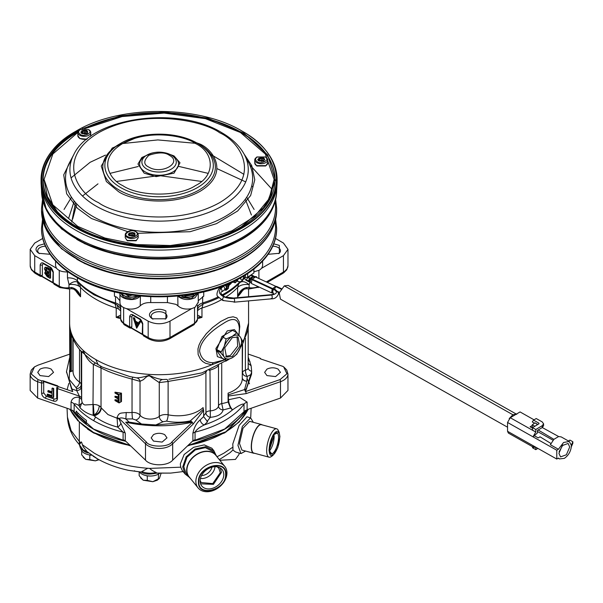 <?xml version="1.0" encoding="UTF-8"?>
<svg xmlns="http://www.w3.org/2000/svg" width="603" height="603" viewBox="0 0 603 603"><rect width="100%" height="100%" fill="white"/><g stroke="black" fill="none" stroke-linecap="round" stroke-linejoin="round"><path stroke-width="0.9" d="M81.103 132.977L82.943 133.821M85.935 133.745L84.186 133.994M130.338 235.954L128.514 235.125M133.346 235.901L131.597 236.15M259.863 161.174L258.046 160.345M262.87 161.122L261.122 161.37M81.337 132.351L81.842 130.859L81.337 133.022M87.269 132.215L86.568 133.497M128.748 234.507L129.253 233.014L128.748 235.178M134.68 234.363L133.979 235.652M258.272 159.727L258.777 158.235L258.272 160.398M264.212 159.584L263.503 160.873M82.046 133.082L81.842 130.859L85.211 130.338L84.428 130.572L84.428 132.773L82.717 133.037L82.717 130.836L81.842 130.859M85.211 130.338L85.988 131.311L85.211 130.338L87.676 131.763L86.938 131.484L86.938 132.328M129.457 235.23L129.253 233.014L132.615 232.494L131.838 232.72L131.838 234.929L130.127 235.193L130.127 232.984L129.253 233.014M132.615 232.494L133.399 233.467L132.615 232.494L135.087 233.911L134.348 233.64L134.348 234.484M258.981 160.451L258.777 158.235L262.147 157.707L261.363 157.941L261.363 160.149L259.652 160.413L259.652 158.205L258.777 158.235M262.147 157.707L262.923 158.679L262.147 157.707L264.611 159.132L263.873 158.86L263.873 159.705M171.244 155.099L172.873 156.041A19.492 11.253 0 0 1 172.873 171.953A19.492 11.253 0 0 1 145.308 171.953A19.492 11.253 -0 0 1 145.3 156.041L146.928 155.099A17.193 9.927 0 0 0 146.928 169.142A17.193 9.927 0 0 0 171.244 169.142A17.193 9.927 0 0 0 171.244 155.099A17.193 9.927 0 0 0 146.928 155.099C155.039 151.165 163.142 151.165 171.244 155.099L172.873 156.041M81.797 133.572L82.717 133.037M85.988 131.311L86.938 131.484M86.938 133.693L85.686 132.969L85.686 130.964M129.208 235.72L130.127 235.193M133.399 233.467L134.348 233.64M134.348 235.841L133.097 235.125L133.097 233.12M258.732 160.941L259.652 160.413M262.923 158.679L263.873 158.86M263.873 161.061L262.622 160.338L262.622 158.34M82.717 130.836L84.428 130.572M85.988 133.519L84.428 132.773M130.127 232.984L131.838 232.72M133.399 235.667L131.838 234.929M259.652 158.205L261.363 157.941M262.923 160.888L261.363 160.149M197.43 143.333L198.877 144.17A56.275 32.487 0 0 1 198.877 190.118A56.275 32.487 0 0 1 119.296 190.118A56.275 32.487 0 0 1 119.296 144.17L120.743 143.333A54.225 31.303 0 0 0 120.743 187.608A54.225 31.303 0 0 0 197.43 187.608A54.225 31.303 0 0 0 197.43 143.333A54.225 31.303 0 0 0 120.743 143.333C141.057 131.107 177.116 131.107 197.43 143.333L198.877 144.17M86.772 130.542L87.789 131.967L86.772 133.391L81.842 133.391L80.817 131.967L86.772 130.542M134.183 232.698L135.2 234.122L134.183 235.547L129.253 235.547L128.228 234.122L134.183 232.698M263.707 157.918L264.732 159.343L263.707 160.76L258.777 160.76L257.752 159.343L263.707 157.918M88.34 133.934L87.699 133.617M85.671 133.067L85.671 130.866M80.274 138.592L86.892 139.195M135.743 236.09L135.102 235.773M133.082 233.022L133.082 235.223L129.818 235.313M127.685 240.74L135.743 240.74M262.606 160.443L262.606 158.235M257.21 165.961L265.275 165.961M77.84 132.441L52.853 153.999L44.072 179.438L52.83 204.847L77.757 226.389L104.869 238.004L136.647 244.562L170.363 245.519L203.105 240.785L232.049 230.768L254.722 216.326L269.149 198.711L274.101 179.438L265.35 154.029L240.416 132.487L205.412 118.663L164.106 113.1L122.123 116.56L85.159 128.567M44.079 180.071L47.418 196.601L57.262 211.578M260.911 211.578L270.755 196.601L274.094 180.071M76.943 226.803A115.942 66.941 180 0 1 43.145 179.566A115.942 66.941 180 0 1 77.109 132.23A115.942 66.941 180 0 1 77.975 131.733M84.051 128.537A115.942 66.941 180 0 1 241.072 132.23A115.942 66.941 180 0 1 275.028 179.566A115.942 66.941 180 0 1 241.238 226.803M78.616 130.625L76.777 131.665C31.665 156.403 31.665 201.967 76.777 226.705C119.628 252.755 198.545 252.755 241.396 226.705L266.277 205.389L275.473 180.244L267.657 154.941L243.951 133.188L207.839 118.158L164.596 112.06L120.547 115.776L82.129 128.763M75.963 131.19L75.963 131.19C30.399 156.177 30.399 202.193 75.963 227.18C119.236 253.486 198.945 253.486 242.218 227.18C287.782 202.193 287.782 156.177 242.218 131.19L242.218 131.19C198.945 104.884 119.236 104.884 75.963 131.19L75.631 131.386L75.963 131.19M242.542 131.386L242.542 131.379A118.022 68.139 0 0 0 242.542 131.379A118.022 68.139 0 0 1 277.109 179.566L277.109 181.955A118.022 68.139 0 0 1 277.033 184.39A118.022 68.139 0 0 1 242.542 230.142A118.022 68.139 0 0 1 75.631 230.142A118.022 68.139 0 0 1 41.14 184.39A118.022 68.139 0 0 1 41.064 181.955L41.064 179.566A118.022 68.139 0 0 0 113.922 242.519A118.022 68.139 0 0 0 242.542 227.746A118.022 68.139 0 0 0 277.109 179.566M75.631 131.379A118.022 68.139 0 0 0 75.631 131.386A118.022 68.139 0 0 0 41.064 179.566M41.14 184.39L41.599 191.875A117.562 67.875 0 0 0 75.963 237.446A117.562 67.875 0 0 0 242.218 237.446A117.562 67.875 0 0 0 276.573 191.875L277.033 184.39M211.947 467.167A9.181 6.791 -38.9 0 1 201.545 475.563M214.992 466.699A11.336 8.389 -38.9 0 1 200.452 478.443M273.31 435.14L273.536 437.371L269.307 450.004M217.193 466.85L218.836 468.29L220.291 472.646L212.746 483.598L201.191 482.536L200.136 480.629M535.781 447.207L535.781 449.657L532.532 447.758L532.532 446.695M538.954 423.803L538.939 423.178L538.954 423.803L532.532 427.602L532.532 430.12L535.758 432.042L532.992 436.821L537.394 432.962L537.394 430.436L542.263 427.565L543.582 425.695L543.582 423.803L542.187 421.896L536.225 418.535L533.534 420.125L538.939 423.178L538.939 423.811M542.263 427.565L542.263 425.673L543.582 423.803M273.95 434.266L274.154 436.602C273.89 442.172 272.398 446.891 269.684 450.765L269.42 451.074M220.231 467.973L221.482 472.322L213.439 484.345L200.595 483.832M535.781 449.657L537.899 448.406M535.351 423.072L537.853 424.452M532.532 428.213L530.09 426.781L532.253 425.507M531.695 427.723L532.253 427.391M533.534 420.125L532.261 421.927L534.484 423.185M542.263 425.673L535.781 429.509L532.532 427.602M535.781 429.509L535.781 432.027M562.923 444.931L559.102 451.7M273.913 452.235A10.975 3.784 -74.9 0 1 270.943 453.833A10.975 3.784 -74.9 0 1 269.277 449.016A10.975 3.784 -74.9 0 1 273.913 434.311A10.975 3.784 -74.9 0 1 276.649 432.645A10.975 3.784 -74.9 0 1 278.556 437.529A10.975 3.784 -74.9 0 1 273.913 452.235M200.128 481.006A13.055 9.663 -38.9 0 1 208.269 468.689A13.055 9.663 -38.9 0 1 221.482 468.93A13.055 9.663 -38.9 0 1 223.788 474.636A13.055 9.663 -38.9 0 1 214.555 487.518A13.055 9.663 -38.9 0 1 201.266 485.264A13.055 9.663 -38.9 0 1 200.128 481.006M534.047 419.824L520.057 411.932L510.251 417.736L535.758 432.042M533.791 447.403L508.352 433.06L507.553 431.296L532.992 445.64L533.791 447.403L535.72 447.177M532.992 445.64L556.78 459.049L558.416 458.084L559.396 458.913L564.325 458.37C568.26 455.657 570.589 451.82 571.305 446.853L571.305 445.263L572.85 441.743L569.948 440.107L568.448 440.997M571.305 446.853L572.85 443.333L572.85 441.743M569.714 446.996L566.398 454.768L560.534 456.901L558.936 453.366L562.245 445.594L568.109 443.461L569.714 446.996M274.44 453.682C271.214 457.066 269.443 455.838 269.126 449.996C269.443 443.371 271.214 437.755 274.44 433.15C277.666 429.758 279.438 430.987 279.754 436.836C279.438 443.461 277.666 449.077 274.44 453.682M198.832 481.759C198.003 466.413 226.449 458.755 225.62 474.546C226.449 489.892 198.003 497.55 198.832 481.759M159.388 478.405L157.277 480.214L152.823 481.699L143.228 480.214L140.974 478.209M161.144 473.159L159.433 478.352L152.823 481.699L147.283 480.38L143.228 480.214L139.172 475.699L139.172 471.863M537.65 424.572L534.951 422.846L532.253 424.821L532.253 428.055M536.044 425.53L537.65 424.346M571.305 445.263L569.247 441.449L563.541 442.504L558.416 449.265L556.78 450.23L507.553 422.477L507.553 431.296M507.553 422.477L510.251 417.736M556.78 459.049L556.78 450.23M279.92 436.632L279.159 432.2L273.001 434.989L268.968 450.192L272.895 455.476L277.727 447.825L279.92 436.632M226.012 474.44C226.864 458.19 197.588 466.074 198.447 481.857C197.588 498.108 226.864 490.231 226.012 474.44M147.2 475.812L150.343 476.046M157.443 474.636L158.589 474.048A11.804 6.814 180 0 1 141.909 474.048A11.804 6.814 180 0 1 139.383 471.893M145.866 475.556L147.283 476.023L147.283 480.38M158.363 478.669L158.514 474.101M99.073 459.742L95.334 460.85L85.739 459.365L83.485 457.36M534.959 426.321L532.253 424.821M569.202 441.419L561.189 436.904L558.642 436.534L542.285 427.55M558.416 449.265L550.366 444.72L553.893 439.338L538.17 429.984M550.938 443.469L540.024 436.813L538.2 437.891L534.612 435.863M279.159 432.2L278.224 430.278A14.698 5.073 105.1 0 0 276.687 428.801A14.698 5.073 105.1 0 0 270.144 435.585A14.698 5.073 105.1 0 0 266.662 450.682A14.698 5.073 105.1 0 0 269.051 457.18A14.698 5.073 105.1 0 0 271.116 456.675L272.895 455.476M226.947 472.956A17.148 12.686 141.1 0 0 224.746 466.368A17.148 12.686 141.1 0 0 207.274 464.755A17.148 12.686 141.1 0 0 195.869 481.322A17.148 12.686 141.1 0 0 198.07 487.91A17.148 12.686 141.1 0 0 215.542 489.515A17.148 12.686 141.1 0 0 226.947 472.956M98.658 459.516L95.334 460.85L89.794 459.539L85.739 459.365L81.684 454.85L81.684 450.735M537.394 431.469L553.079 440.235M247.486 277.342L250.079 278.096L249.861 278.496L252.785 276.151L250.72 275.156M276.687 428.801L261.483 424.708A14.698 5.073 105.1 0 0 254.941 431.484A14.698 5.073 105.1 0 0 251.451 446.589A14.698 5.073 105.1 0 0 253.84 453.087L269.051 457.18M224.746 466.368L215.791 455.273A17.148 12.686 141.1 0 0 198.319 453.667A17.148 12.686 141.1 0 0 186.915 470.227A17.148 12.686 141.1 0 0 189.116 476.822L198.07 487.91M91.671 455.227L89.794 455.175L89.794 459.539M89.711 454.964L88.377 454.715M249.552 281.541L250.26 281.82L249.325 281.978L249.861 278.496L250.69 278.925L251.127 278.563L250.283 278.164L252.785 276.151L254.044 276.476M254.059 276.528L253.969 278.058M247.939 277.048L248.338 277.267L251.036 275.33L251.783 275.119L251.986 275.782L251.255 274.787M262.177 424.896A14.887 5.141 105.1 0 0 261.431 424.497A14.887 5.141 105.1 0 0 254.805 431.364A14.887 5.141 105.1 0 0 251.27 446.657A14.887 5.141 105.1 0 0 253.69 453.245A14.887 5.141 105.1 0 0 254.541 453.275M253.313 422.311L250.592 417.819L242.346 426.366L237.951 445.383L240.966 453.577L235.449 451.926L232.924 450.004L232.931 447.117L223.917 453.177L217.005 456.78A17.359 12.844 141.1 0 0 215.904 455.077A17.359 12.844 141.1 0 0 198.214 453.448A17.359 12.844 141.1 0 0 186.666 470.219A17.359 12.844 141.1 0 0 188.897 476.89A17.359 12.844 141.1 0 0 190.322 478.315M159.878 473.174A11.804 6.814 180 0 1 158.597 474.048M249.597 281.903L249.951 281.729C248.353 281.722 248.263 280.614 249.665 278.413L247.923 277.576C246.228 279.588 246.039 280.538 247.336 280.41L245.926 280.184L244.057 277.546M239.067 453.064L239.067 454.368L235.449 459.403L219.831 460.277M253.69 453.245L241.909 450.072L239.489 443.484L243.017 428.19L249.65 421.324L261.431 424.497M188.897 476.89L186.01 473.317L183.779 466.647L186.998 457.195L195.327 449.876L205.367 447.682L213.017 451.504L215.904 455.077M168.373 473.069L170.106 473.121M156.682 473.159L170.626 473.099L156.81 473.069L156.041 472.45C150.999 473.702 146.28 473.393 141.886 471.523L141.373 472.059L130.444 470.581M91.573 455.167A11.804 6.814 180 0 1 84.412 453.2A11.804 6.814 180 0 1 80.99 448.896M232.924 450.004L230.022 452.717L219.304 459.629M240.966 453.577L245.572 451.059M216.01 455.212L213.914 450.773L205.759 446.695L195.048 449.039L186.161 456.848L182.732 466.926L185.106 474.041L189.01 477.026M169.707 473.121L170.626 473.099M169.111 473.114L169.488 473.106L169.111 473.114M156.381 472.835L156.81 473.069M250.825 282.325L249.913 282.438L250.69 278.925L251.896 279.641L252.371 279.204L251.127 278.563L253.999 276.506L253.026 276.204L254.24 276.347M254.338 276.604L254.353 277.779M516.334 414.133L512.889 414.758L509.203 418.603M507.553 422.801L507.553 425.869M250.75 417.05L251.119 408.261M250.592 417.819L246.951 416.839L239.105 425.454L232.781 443.989L232.931 447.117M213.914 450.773L211.857 448.225L204.274 444.878L193.638 447.298L184.156 454.496L180.32 463.941L180.727 467.182L182.234 470.483L185.113 474.041M180.727 467.182L149.748 468.403C150.584 469.488 152.687 470.837 156.041 472.45M97.618 458.921L86.998 451.617L83.259 450.094L79.325 444.607L80.606 443.115L71.079 430.58L67.43 417.05C68.071 427.346 72.051 436.542 79.37 444.622M149.748 468.403L147.727 468.275L141.886 471.523M134.657 470.732L134.152 471.026L134.657 470.732M129.894 470.536L129.441 470.483L129.894 470.536M93.02 456.124L96.57 458.34C105.992 463.767 116.658 467.77 128.575 470.34L128.552 470.34M86.998 451.617L83.259 446.8L82.325 444.69C81.646 441.63 81.073 441.102 80.606 443.115M250.26 281.82L250.893 282.279M277.274 286.742L275.79 286.327L272.662 288.581L252.371 279.204L255.499 276.958L253.999 276.506L256.426 276.694L257.029 277.659M516.756 414.329L288.174 285.423L284.307 285.852L279.219 292.847L280.44 299.133L507.553 427.203M41.532 228.612A117.562 67.875 0 0 0 41.532 228.944A117.562 67.875 0 0 0 75.963 276.935A117.562 67.875 0 0 0 242.218 276.935L242.218 276.935A117.562 67.875 0 0 0 276.649 228.944A117.562 67.875 0 0 0 276.649 228.612M76.393 277.192L76.4 277.192C119.447 303.354 198.734 303.354 241.78 277.192L242.218 276.935L241.78 277.192M78.609 421.165L87.171 428.416M87.277 428.424L87.699 429.193L93.631 432.969L130.783 446.047M187.375 446.047L224.542 432.954L239.157 421.979L248.398 409.203M82.325 444.69L94.256 453.177C109.173 461.634 126.999 466.669 147.727 468.275M251.353 283.478L251.896 279.641L272.194 289.01L271.621 292.839L272.398 292.772M275.79 286.327L255.499 276.958L256.426 276.694M272.662 288.581L272.194 289.01M77.953 420.894L69.707 409.181M248.293 409.241L225.921 432.057L187.45 445.986M130.745 446.016L93.631 432.969M274.493 289.154L275.79 286.644L276.664 286.455L281.345 288.618M116.703 181.435L159.086 175.556L201.47 181.435M78.307 420.751L69.895 409.241M209.678 439.534L187.865 445.587L225.846 431.793L248.157 409.294M130.331 445.617L93.563 432.592L87.699 428.869M272.157 292.53L272.752 288.837L273.807 288.965M273.212 292.651L272.428 292.787L273.393 289.131L274.169 289.01L273.528 288.716M68.825 383.395L67.114 389.659M93.744 432.57L130.248 445.534M187.91 445.534L224.489 432.539M249.506 383.81L247.049 378.48M270.86 295.108L271.29 294.671L271.795 295.025C272.564 297.671 272.345 298.817 271.154 298.462L271.667 298.817C274.538 298.922 276.747 297.467 278.277 294.452C279.807 292.983 273.732 288.03 274.177 289.003L274.177 289.003M52.009 396.133L52.009 393.337L47.893 391.912L47.893 390.91L52.009 392.327L52.009 388.415L53.298 388.86L53.298 397.588L47.185 395.478L47.185 394.468L52.009 396.133M233.61 298.04L234.16 298.387C234.921 301.033 234.71 302.186 233.519 301.832L222.884 300.52L217.834 296.525C215.188 294.724 219.386 287.179 219.688 288.309L222.349 286.116M53.298 397.588L53.697 397.204L53.697 388.475L53.298 388.86M52.009 395.613L47.584 394.083L47.185 394.468M52.009 391.814L48.293 390.525L47.893 390.91M53.697 388.475L52.408 388.03L52.009 388.415M237.069 336.61L237.718 346.069L230.436 355.416L225.65 356.396M271.787 292.485L274.154 294.053L271.29 294.671L233.655 298.033L223.751 296.834C227.685 298.297 231.16 298.809 234.16 298.387L271.795 295.025C277.327 293.744 277.855 291.784 273.393 289.131L272.752 288.837M75.533 202.578L71.757 222.002M56.81 398.176L56.441 398.734L54.293 399.035A1.545 0.648 109.1 0 0 53.501 401.055L45.564 398.312A1.545 0.648 -70.9 0 1 46.356 396.284L43.71 392.855A1.545 0.889 180 0 1 41.592 393.156L41.592 383.078L43.71 382.777L43.032 380.772L57.715 385.852L57.308 386.221L43.341 381.39M37.65 398.093L30.15 390.45L30.15 374.079A15.429 8.909 0 0 0 37.65 381.714L37.65 398.093L71.041 409.641L71.041 402.08C72.021 398.319 74.81 396.744 79.415 397.362L81.661 399.563L81.661 398.357A4.628 2.676 -0 0 0 80.305 396.563A4.628 2.676 -0 0 0 79.415 396.163L57.473 388.573L57.473 398.651L56.946 397.43L56.727 397.882L56.727 387.812A1.545 0.889 0 0 1 56.946 387.352L56.727 387.812A1.545 0.889 0 0 0 57.473 388.573L58.235 386.591L72.729 391.603L66.526 371.945M43.71 382.777L43.71 392.855M46.356 396.284L54.293 399.035M215.957 349.258L221.339 351.881M232.291 356.486L239.843 346.288L238.072 337.017L232.291 337.59L224.731 347.788L226.502 357.059L232.291 356.486M280.071 379.581A3.083 1.296 70.8 0 1 280.485 381.684L246.167 393.608L245.753 391.505L280.071 379.581L286.938 373.777L283.681 366.888L282.867 366.383L260.458 358.868L259.938 358.129L248.195 354.051M278.134 369.134L280.448 372.36L275.571 376.574L266.948 375.586L264.634 372.36L266.948 369.134C270.679 367.363 274.403 367.363 278.134 369.134M164.679 434.635L166.993 437.861L162.117 442.082L153.494 441.087L151.18 437.861L153.494 434.635C157.225 432.864 160.948 432.864 164.679 434.635M146.197 441.841L145.496 443.778A15.429 8.909 0 0 0 159.086 448.466A15.429 8.909 0 0 0 172.684 443.77L171.983 441.841L192.44 422.213C170.197 426.992 147.961 426.992 125.718 422.206L146.197 441.841C149.288 447.524 168.893 447.509 171.983 441.841M224.452 296.676C220.585 293.767 219.884 292.048 222.334 291.513L221.143 288.264C218.12 291.279 218.987 294.136 223.751 296.834C222.16 299.133 222.108 300.309 223.585 300.354M69.609 354.187L38.049 365.139L34.431 366.918L31.243 374.041L38.064 379.619L41.66 380.855L41.592 383.078L37.65 381.714A3.083 1.296 -70.9 0 1 38.064 379.619M41.66 380.855L43.032 380.772M51.225 369.134L53.539 372.36L48.662 376.574L40.039 375.586L37.725 372.36L40.039 369.134C43.77 367.363 47.494 367.363 51.225 369.134M192.251 422.394A3.083 2.156 46.2 0 1 192.945 424.339L172.684 443.77L172.684 460.149C167.596 466.315 150.584 466.323 145.496 460.149L125.266 440.755L123.102 439.677L123.102 432.117L117.668 427.097C109.007 424.836 101.658 421.474 95.621 417.005L94.128 415.882C98.47 414.525 100.874 411.894 101.334 407.997L107.99 414.578L117.08 418.248A4.628 2.676 180 0 1 119.206 419.326L125.266 433.203A4.628 2.676 -0 0 0 123.102 432.117C112 429.396 102.178 425.582 93.631 420.668L95.621 417.005M247.109 402.095L247.109 409.656L244.011 411.698L244.011 404.138C242.481 403.58 238.675 405.472 232.585 409.821A7.711 3.249 70.8 0 1 228.612 399.706L239.723 397.362L247.109 402.095A7.711 4.455 0 0 0 245.632 402.766A7.711 4.455 0 0 0 244.011 404.138A92.568 53.441 0 0 1 195.055 432.117L195.055 439.677L192.892 440.763L192.892 433.203C194.219 427.21 196.691 422.741 200.302 419.794A4.628 3.241 -133.8 0 0 204.266 424.949C199.616 427.173 196.548 429.562 195.055 432.117L192.892 433.203M86.433 420.404A92.568 53.441 180 0 1 76.197 411.073L76.197 414.223L86.433 423.547L86.433 420.404M78.488 413.568L76.197 414.223M245.587 410.349L224.7 429.012L192.47 441.162M125.688 441.162L93.631 429.11L72.586 410.341M71.041 409.641L74.154 411.691L74.154 404.131A7.711 4.455 0 0 0 71.041 402.08M224.256 346.318C222.605 350.84 222.605 354.413 224.256 357.029C226.11 359.396 228.786 359.637 232.291 357.745C235.788 355.589 238.464 352.258 240.318 347.758C241.969 343.235 241.969 339.662 240.318 337.047C238.464 334.68 235.788 334.439 232.291 336.331C228.786 338.487 226.11 341.818 224.256 346.318L220.751 352.74L224.256 357.029L226.102 360.36L232.291 357.745L236.813 354.18L240.318 347.758L242.165 340.378L240.318 337.047L236.813 332.766L232.291 336.331L226.102 338.946L224.256 346.318M287.955 374.048L287.955 390.427L280.485 398.055L280.485 381.684A15.429 8.909 0 0 0 287.955 374.048L286.772 370.016L283.84 367.001M247.109 409.656L280.485 398.055M251.655 371.893L245.436 391.618L244.577 389.561L228.288 394.875L228.424 399.774C228.665 403.822 229.984 407.198 232.404 409.889L230.467 408.035L223.118 409.942C221.949 414.193 217.691 416.65 210.326 417.321L207.025 421.565M245.602 391.136L251.534 374.259L247.2 376.453A4.628 1.485 76.2 0 1 245.383 370.219L245.383 338.328M260.458 358.868L259.938 358.129M145.496 460.149L145.496 443.778L119.206 418.572L117.08 417.495L117.668 427.097A4.628 2.6 -37.6 0 0 120.834 423.118M192.003 422.085L189.033 422.108L190.299 420.894C181.978 422.613 174.071 422.688 166.571 421.113L163.029 421.746A4.628 3.068 51.2 0 1 159.275 416.409A7.711 4.455 180 0 1 168.116 414.811A29.313 16.922 180 0 0 203.06 407.59L203.399 409.241L190.299 420.894A3.083 2.156 46.2 0 1 192.003 422.085L192.44 422.213M172.684 460.149L192.892 440.763M48.941 276.046L46.288 273.144L47.019 272.352M48.941 272.345L47.818 271.704L45.994 269.134L46.122 268.501M222.341 291.52L224.994 289.327L223.796 286.078L221.143 288.264L219.688 288.309M228.756 283.674L228.936 286.086L228.499 286.44M137.069 325.771L136.18 323.035M97.995 183.847L82.505 196.028M76.777 203.957L72.692 218.972M57.715 385.852L58.235 386.591M246.167 393.608L228.424 396.035M248.195 357.074L251.149 365.787L248.195 363.466M248.195 367.785A4.628 3.776 177.5 0 0 248.202 367.83A4.628 3.776 177.5 0 0 251.655 371.297L251.149 365.787M251.534 374.259L251.655 372.36M119.077 394.543L119.077 402.932L114.985 400.565L114.985 399.706L118.429 401.696L118.429 399.111L114.985 397.121L114.985 396.261L118.429 398.251L118.429 395.025L114.985 393.035L114.985 392.176L119.077 394.543L121.467 393.164L114.985 392.176M121.467 393.164L121.467 401.553L119.077 402.932M125.718 422.206L129.125 422.108L125.854 418.972C122.53 417.728 120.314 417.593 119.206 418.572L119.206 419.326M189.033 422.108L155.8 424.949L141.539 424.015L129.125 422.108M192.945 424.339L203.626 410.341L203.626 416.605L207.59 421.768L204.266 424.949C215.58 421.113 225.017 416.07 232.585 409.821L232.404 409.889M203.399 409.241L203.626 410.341M45.745 273.461L46.476 272.662L48.941 273.988L48.941 276.671L47.501 275.842L45.745 273.461L46.288 273.144M46.032 272.707L46.476 272.662M45.994 269.134L46.506 268.591L48.941 269.956L48.941 272.978L47.275 272.013L47.818 271.704M45.813 268.561L46.506 268.591M47.275 272.013L45.451 269.451M245.429 275.006L245.429 277.659L244.072 277.493M245.429 277.659L247.69 277.222L253.893 272.993L253.893 269.081M225.296 284.97L226.562 287.548L225.989 284.827M226.246 287.925L228.507 286.448L226.246 287.925L225.296 289.613L225.929 289.244M235.758 280.425L238.502 281.616A5.171 2.42 112 0 1 237.484 279.543M136.67 326.524L135.389 322.575L137.981 324.075L136.67 326.524M74.259 201.063L68.697 218.067M81.661 399.563L81.661 399.736C81.812 402.555 82.897 404.296 84.902 404.967L92.99 404.53L93.148 415.279C88.113 414.005 83.727 411.495 79.995 407.749L79.083 405.683C76.197 403.837 74.553 403.317 74.154 404.131C78.85 410.349 85.34 415.859 93.631 420.668M79.995 407.749L81.729 403.038L79.083 405.683L79.415 396.163L76.717 390.631C79.506 390.337 81.043 389.041 81.337 386.757L81.661 398.357M79.521 349.371L79.521 382.053A7.711 4.455 180 0 1 81.217 384.691A4.628 3.776 -3.5 0 1 76.589 388.558L76.717 390.631L71.501 388.829L72.729 391.603M71.501 388.829L66.518 371.538L69.609 357.858M220.751 352.74L216.56 350.32L221.919 357.941L226.102 360.36M226.102 338.946L221.919 336.527L232.622 330.346L236.813 332.766M221.919 336.527L216.56 350.32M242.278 344.29L242.278 378.646A29.313 16.922 180 0 1 228.085 393.148L228.288 394.875M228.085 393.148L228.085 401.96L230.467 408.035M114.985 396.261L118.429 396.699M114.985 399.706L118.429 400.143M126.246 412.527L125.854 418.972L132.57 418.912A4.628 0.43 86.2 0 1 132.042 412.482A29.313 16.922 180 0 1 126.246 412.527C120.434 413.356 119.108 412.294 117.08 417.495M47.177 276.664L44.675 272.955L45.813 271.727L44.388 268.817L44.991 267.4L47.17 267.92L50.011 269.564L50.011 278.292L47.177 276.664M45.722 271.546L45.18 271.863L45.813 271.727M228.356 283.847L228.507 285.943L226.562 287.548M228.989 284.036L230.173 283.056M235.08 280.764L235.08 282.83L233.557 282.219M237.198 281.081L235.08 282.83M133.255 317.789L133.964 318.203L135.042 321.512L138.336 323.419L139.444 321.361L140.16 321.776L136.61 328.13L133.255 317.789L134.514 317.887L133.964 318.203M70.378 370.973L69.835 371.787L70.378 371.787L72.888 370.694L73.069 372.043L73.069 338.969M224.972 359.705L211.713 364.823A89.478 51.662 180 0 1 95.817 359.569A89.478 51.662 180 0 1 69.609 323.042L69.835 371.787M238.464 334.657L234.409 329.615L227.271 330.866L215.934 348.481L217.381 356.614L223.502 358.853M241.773 345.089L240.28 347.848M228.929 359.35L225.718 361.22M205.985 371.448L205.917 372.006C201.734 377.056 182.95 378.586 168.116 381.465L159.275 382.611L151.27 377.131C147.705 373.355 144.486 379.709 142.398 380.139L140.024 381.345L132.042 379.106C122.861 376.671 114.841 374.048 107.99 371.252L93.337 364.4C89.892 362.169 87.088 358.845 84.902 354.451C82.882 348.82 81.714 353.004 81.661 353.388L81.367 352.129M218.497 365.222C217.751 366.993 214.909 368.637 209.98 370.136L209.927 369.865M50.011 278.292L50.554 277.983L50.554 269.247L47.712 267.611L45.285 267.302M50.011 269.564L50.554 269.247M259.169 287.081L249.341 288.927L246.582 288.701L246.574 287.465C242.014 288.656 239.037 291.762 237.627 296.782L240.537 292.372L243.68 289.402M224.354 289.862L225.296 290.247L226.562 289.493L228.507 287.887L228.507 286.448M227.241 288.641L228.507 287.887L228.228 288.573L226.276 290.179L226.562 288.053M229.238 284.639L231.333 282.536M230.067 283.659L231.333 282.913L231.055 283.583L229.306 285.023M233.557 282.106L233.557 281.503M136.708 328.183L140.703 321.459L139.444 321.361M140.16 321.776L140.703 321.459M138.6 322.937L135.585 321.195L134.514 317.887M135.042 321.512L135.585 321.195M142.421 334.567L131.288 328.138L131.816 326.818A1.545 0.889 180 0 1 129.63 326.818L129.916 328.024L124.203 324.723A3.083 1.779 -60 0 1 123.63 323.359A10.025 5.789 180 0 1 120.698 319.258L124.203 324.723M71.599 287.465L69.051 287.676A10.025 5.789 180 0 1 59.267 286.199A3.083 1.779 120 0 0 59.84 287.563L68.84 288.927L71.591 288.701L71.599 287.465C76.159 288.656 79.144 291.762 80.546 296.782L80.546 287.427L79.475 283.855M52.966 282.92L41.833 276.491L42.361 275.172A1.545 0.889 180 0 1 40.175 275.172L40.461 276.378L35.298 273.393L34.725 272.028A15.429 8.909 180 0 1 30.203 265.727L31.394 269.76L35.298 273.393M81.661 399.736L81.661 353.418M239.263 330.06L239.331 328.168C238.456 318.429 233.09 316.892 223.238 323.555C214.668 328.643 200.241 339.399 199.601 351.104C200.972 358.725 205.533 362.599 213.266 362.742L222.959 360.262L224.384 359.365M213.266 362.742L211.713 364.823L205.472 363.232L202.714 361.514L200.392 359.177L198.146 354.556L197.957 348.918L199.058 344.939L200.95 341.019L206.249 333.783L212.58 327.527L220.796 321.414L228.251 317.698L233.127 316.786L236.813 317.985L239.135 321.768L239.775 326.57L238.954 334.936M81.367 351.881L80.704 350.705L92.206 361.039L102.329 367.099L129.803 376.581L133.301 377.214M141.539 424.015L135.758 419.99A4.628 3.482 143.7 0 0 140.024 415.166A7.711 4.455 180 0 0 138.373 413.756A7.711 4.455 180 0 0 132.042 412.482L132.042 379.106A4.628 1.055 97.8 0 1 133.014 377.222M100.46 366.119L101.025 367.845L101.025 407.507C100.558 411.404 98.131 413.99 93.736 415.271L93.148 415.279L94.128 415.882L93.337 404.523A7.711 4.455 180 0 1 99.194 405.819A7.711 4.455 180 0 1 101.025 407.507L101.334 407.997M166.368 379.377L162.787 379.543A4.628 3.965 87 0 0 159.275 382.611L159.275 416.409A11.11 6.414 180 0 1 142.398 417.201A11.11 6.414 180 0 1 140.024 415.166L140.024 381.345A4.628 4.334 103.2 0 0 136.821 377.877L136.821 377.877A4.628 4.334 103.2 0 0 136.738 377.862M162.75 379.551L162.908 379.543C159.411 379.302 154.79 377.9 149.069 375.345C143.393 377.109 139.187 377.938 136.466 377.81L136.821 377.877M166.571 421.113A4.628 1.266 101.6 0 0 168.116 414.811L168.116 381.465A4.628 1.869 89.5 0 0 166.775 379.393M168.825 379.272L202.111 372.835M244.682 288.807L240.537 292.372M120.698 310.922L118.497 309.007A10.025 5.789 0 0 0 116.213 308.02L116.213 317.366L120.698 315.083M120.698 318.693A89.478 51.662 0 0 1 116.213 317.366L120.698 317.095M41.833 276.491L40.461 276.378M59.84 287.563L54.074 284.232L52.815 282.098A1.545 0.889 180 0 1 53.268 281.473M59.267 270.43L59.267 286.199L53.268 282.732L54.127 284.269L53.938 283.478M42.361 265.094L43.001 263.684L43.77 263.91L43.454 263.209C41.826 262.343 40.733 262.976 40.175 265.094L42.361 265.094L42.361 275.172M246.582 288.701L243.582 289.259M283.689 272.888L286.779 269.76L287.97 265.727A15.429 8.909 180 0 1 283.448 272.028A3.083 1.779 60 0 1 282.882 273.393L286.915 268.961M282.882 273.393L267.287 282.4M225.929 289.093L224.866 289.44M233.557 281.993L231.333 282.754M197.483 317.095L201.967 317.366L201.967 308.02A10.025 5.789 0 0 0 197.483 310.922M197.483 315.083L201.967 317.366A89.478 51.662 0 0 1 197.483 318.693M131.288 328.138L129.916 328.024M193.97 324.723L197.483 319.258A10.025 5.789 180 0 1 194.543 323.359A3.083 1.779 60 0 1 193.97 324.723L169.428 338.901A3.083 1.779 -120 0 0 169.993 337.529A15.429 8.909 180 0 1 148.18 337.529L148.753 338.901L143.582 335.916L142.27 333.745A1.545 0.889 180 0 1 142.723 333.12M140.401 296.096L140.235 305.834L138.358 307.296C134.861 309.135 130.896 309.573 126.464 308.615L148.18 321.15L148.18 337.529L142.723 334.379L143.582 335.916L143.393 335.125M131.816 316.741L132.456 315.331L133.225 315.557L132.909 314.856C131.281 313.99 130.188 314.623 129.63 316.741L131.816 316.741L131.816 326.818M148.753 338.901C155.642 342.12 162.531 342.12 169.428 338.901M31.258 268.961L34.484 272.888M71.591 288.701L74.599 289.259L74.109 289.417L77.621 292.349L80.546 296.782A89.478 51.662 0 0 1 75.285 290.126M74.599 289.259L73.491 288.807M74.493 289.402L77.636 292.372M81.661 353.388L80.704 350.705M92.99 404.53L93.337 364.4L95.553 362.961M120.698 309.399L119.605 307.326L117.065 304.907L115.083 303.942L115.512 302.925A10.025 5.789 180 0 1 120.698 307.131M67.446 271.456L67.468 277.908L69.051 284.631C72.224 281.948 75.013 281.073 77.41 282.008L85.332 288.995L94.143 294.89L115.083 303.942L116.213 308.02A89.478 51.662 180 0 1 95.817 299.209A89.478 51.662 0 0 1 80.546 287.427A10.025 5.789 0 0 0 78.835 286.108A10.025 5.789 0 0 0 69.051 284.631L68.84 288.927M67.468 277.908A10.025 5.789 180 0 1 75.661 279.566A10.025 5.789 180 0 1 77.418 280.938L78.164 282.506M53.132 271.486L52.815 282.098A1.545 0.889 180 0 0 53.268 282.732L53.268 272.654C53.833 272.699 51.481 266.888 49.996 266.986A1.545 0.889 120 0 0 50.313 267.694A1.545 0.889 120 0 0 50.938 267.687M39.489 253.644A7.907 4.568 180 0 1 37.725 250.765A7.907 4.568 180 0 1 40.039 247.539A7.907 4.568 180 0 1 45.391 246.205M272.782 246.205A7.907 4.568 180 0 1 278.134 247.539A7.907 4.568 180 0 1 280.448 250.765A7.907 4.568 180 0 1 278.684 253.644M250.026 282.498L249.122 284.631C245.097 281.397 241.954 280.787 239.7 282.807L240.567 281.684M222.628 295.681A91.844 53.026 0 0 0 232.848 288.995L240.009 282.506M197.483 307.131A10.025 5.789 180 0 1 202.661 302.925L203.098 303.942L198.575 307.326L197.483 309.399M142.587 323.133L142.27 333.745A1.545 0.889 180 0 0 142.723 334.379L142.723 324.301C143.28 324.346 140.936 318.535 139.451 318.633A1.545 0.889 120 0 0 139.768 319.341A1.545 0.889 120 0 0 140.393 319.334M152.943 319.145A7.907 4.568 180 0 1 151.18 316.274A7.907 4.568 180 0 1 153.494 313.04A7.907 4.568 180 0 1 164.679 313.04A7.907 4.568 180 0 1 166.993 316.274A7.907 4.568 180 0 1 165.23 319.145M184.232 295.387L185.144 296.081L193.751 294.754L193.751 293.932M193.751 294.754L194.083 293.872M185.144 296.081L185.144 295.266M125.273 293.91L128.416 296.081L132.178 295.153M128.416 294.603L128.416 296.081M42.685 238.456L34.725 243.054L30.203 249.348L34.725 255.649L56.433 268.184L55.559 265.727L55.559 261.099M50.041 254.3L38.818 253.29C35.08 250.66 35.08 248.037 38.818 245.413L44.388 243.831M262.614 261.099L262.614 265.727L261.74 268.184L283.448 255.649L287.97 249.348L283.448 243.054L275.488 238.456M273.785 243.831L279.362 245.413L279.362 253.29L268.131 254.3M250.675 278.933L250.215 281.85M148.18 321.15C155.453 324.602 162.727 324.602 169.993 321.15L191.709 308.615C185.875 309.738 181.284 308.811 177.938 305.834L177.772 296.096M152.273 318.791C148.534 316.168 148.534 313.537 152.273 310.914C156.818 308.759 161.363 308.759 165.908 310.914L165.908 318.791L152.273 318.791M126.464 308.615C121.912 307.311 119.748 305.193 119.982 302.261M114.442 291.852L114.442 296.163L116.869 297.219L119.922 300.746M56.433 268.184C58.695 270.815 62.365 272.066 67.446 271.93L68.071 271.9M261.74 268.184L259.448 270.136L253.893 271.847M198.251 300.739L203.731 296.163L203.731 291.852M198.199 302.261L195.086 307.296L191.709 308.615M167.446 296.789L167.446 302.578L176.061 304.379L177.938 305.834M167.446 302.578L150.727 302.578L150.727 296.789M140.235 305.834C142.609 303.543 146.107 302.45 150.727 302.578M140.235 296.261L138.358 297.724C131.838 301.937 118.452 298.266 119.982 292.689M119.922 302.887L119.937 293.066M198.244 293.066L195.086 297.724C188.535 300.52 182.815 300.03 177.938 296.261M178.669 296.013L180.418 297.377L191.257 298.621L197.4 293.239M120.773 293.239L123.69 297.377L132.193 298.998L139.512 296.013M148.858 167.106C143.439 164.649 143.439 160.707 148.858 155.288C158.242 152.16 165.064 152.16 169.322 155.288C183.071 162.584 161.491 175.043 148.858 167.106M151.798 153.102L141.841 157.504L137.974 164.039L144.147 173.174L156.102 176.626L174.026 173.174L180.003 162.825L174.026 155.921L166.383 153.102M122.673 185.573C110.56 180.267 96.216 159.373 122.673 143.529C150.124 128.251 186.312 136.534 195.5 143.529C215.143 152.989 215.143 176.114 195.5 185.573C179.114 196.91 139.059 196.91 122.673 185.573M139.934 136.142L112.218 148.059L101.244 166.074L106.369 181.533L118.143 191.339C128.469 199.201 169.172 208.517 200.038 191.339C229.788 173.521 213.658 150.019 200.038 144.057L178.239 136.142M88.34 129.637C94.558 131.575 83.629 137.883 80.274 134.296C78.104 132.743 78.104 131.19 80.274 129.637L88.34 129.637M135.743 231.793C141.969 233.73 131.039 240.039 127.685 236.451C121.467 234.514 132.396 228.205 135.743 231.793M265.275 157.014C271.493 158.951 260.564 165.26 257.21 161.664C255.039 160.119 255.039 158.566 257.21 157.014L265.275 157.014M98.545 202.653C78.405 193.834 54.556 159.094 98.545 132.743C144.185 107.349 204.357 121.113 219.628 132.743C239.775 141.562 263.617 176.302 219.628 202.653C173.996 228.047 113.824 214.284 98.545 202.653M79.732 129.954A6.475 3.739 0 0 0 77.832 132.6A6.475 3.739 0 0 0 79.732 135.238A6.475 3.739 0 0 0 86.779 136.052A6.475 3.739 0 0 0 90.774 132.6A6.475 3.739 0 0 0 88.882 129.954M127.429 231.951A6.475 3.739 0 0 0 125.243 234.748A6.475 3.739 0 0 0 127.143 237.394A6.475 3.739 0 0 0 134.19 238.2A6.475 3.739 0 0 0 138.185 234.748A6.475 3.739 0 0 0 136.293 232.11M256.667 157.33A6.475 3.739 0 0 0 254.768 159.968A6.475 3.739 0 0 0 256.667 162.614A6.475 3.739 0 0 0 263.722 163.421A6.475 3.739 0 0 0 267.717 159.968A6.475 3.739 0 0 0 265.817 157.33M73.815 154.564A89.184 51.489 0 0 0 96.028 206.053A89.184 51.489 0 0 0 222.153 206.053A89.184 51.489 0 0 0 244.358 154.564L248.549 162.448A93.563 54.021 0 0 1 225.243 216.469A93.563 54.021 0 0 1 92.93 216.469A93.563 54.021 0 0 1 69.631 162.448L73.815 154.564C91.121 117.268 177.772 105.306 221.557 132.554C232.102 138.645 239.708 145.979 244.358 154.564M87.141 138.992A6.475 3.739 180 0 1 79.732 138.275A6.475 3.739 180 0 1 77.832 135.63L77.832 132.6L79.89 129.6L88.724 129.6L90.774 132.6L90.661 136.353M127.143 240.431L125.243 237.786L125.243 234.748C127.58 230.527 131.213 229.524 136.135 231.756L138.185 234.748L138.185 237.786L136.293 240.431L127.143 240.431M256.667 165.644A6.475 3.739 180 0 1 254.768 163.006L254.768 159.968L256.825 156.976L265.659 156.976L267.717 159.968L267.717 163.006A6.475 3.739 180 0 1 265.817 165.644L256.667 165.644M74.094 154.044L63.714 174.855L66.654 193.759L77.516 208.337L91.415 218.505L127.572 231.605M137.778 233.301L190.096 231.71L216.485 223.653L237.68 210.967L250.629 195.545L254.783 179.807L251.768 165.659L244.079 154.044M43.145 179.754A115.942 66.941 180 0 1 77.109 132.607A115.942 66.941 180 0 1 77.87 132.178M84.804 128.545A115.942 66.941 180 0 1 241.072 132.607A115.942 66.941 180 0 1 275.028 179.754M276.649 190.661A117.562 67.875 180 0 1 242.218 238.607A117.562 67.875 180 0 1 114.14 253.328A117.562 67.875 180 0 1 41.532 190.661L46.68 210.741L61.536 228.929L84.691 243.725L114.193 253.969L147.516 258.808L181.842 257.85L214.216 251.165L241.893 239.316C264.498 225.944 276.084 209.708 276.649 190.616M76.717 239.368A116.492 67.257 0 0 0 241.464 239.368M275.156 201.523A116.492 67.257 180 0 1 241.464 254.805A116.492 67.257 180 0 1 109.965 268.229A116.492 67.257 180 0 1 43.017 201.523M42.519 199.533L41.532 208.442A117.562 67.875 0 0 0 114.103 271.154A117.562 67.875 0 0 0 242.218 256.441A117.562 67.875 0 0 0 276.649 208.442L276.649 210.455A117.562 67.875 180 0 1 242.218 258.446A117.562 67.875 180 0 1 114.103 273.159A117.562 67.875 180 0 1 41.532 210.455L46.665 230.542L61.498 248.738L84.654 263.549L114.155 273.8L147.494 278.646L181.82 277.689L214.208 271.011L241.893 259.154C264.498 245.783 276.084 229.547 276.649 210.455M76.717 259.215A116.492 67.257 0 0 0 241.464 259.215M553.893 439.338L558.642 436.534M251.036 275.33L251.783 275.119L253.614 275.993M252.423 279.166L251.172 278.526M247.336 280.41L248.888 281.217M275.156 221.361A116.492 67.257 180 0 1 241.464 274.644A116.492 67.257 180 0 1 109.965 288.068A116.492 67.257 180 0 1 43.017 221.361M42.519 219.371L41.532 228.281A117.562 67.875 0 0 0 114.103 290.993A117.562 67.875 0 0 0 242.218 276.28A117.562 67.875 0 0 0 276.649 228.281L276.649 228.944M250.69 278.925L251.896 279.641M252.371 279.204L251.127 278.563M284.307 285.852L512.889 414.758M281.028 289.063L275.79 286.644M248.142 409.294A92.568 53.441 180 0 1 187.955 445.496M130.21 445.496A92.568 53.441 180 0 1 93.631 432.509A92.568 53.441 180 0 1 70.031 409.294L79.257 421.814L93.669 432.577L130.286 445.572M208.254 173.393L178.179 166.262M138.23 166.488L109.919 173.393M72.45 410.266A92.568 53.441 0 0 0 93.631 429.23A92.568 53.441 0 0 0 125.861 441.321M192.297 441.328A92.568 53.441 0 0 0 245.715 410.274M243.959 275.91L243.974 276.242C242.881 280.146 241.795 281.043 240.703 278.94L240.891 277.697M57.473 398.651C57.225 400.844 55.898 401.643 53.501 401.055M45.564 398.312C43.167 397.241 41.841 395.523 41.592 393.156M125.266 433.203L125.266 440.755M246.672 388.829L244.577 389.561L246.838 381.171L247.2 376.453C244.396 376.159 242.851 374.862 242.579 372.556A4.628 2.676 180 0 1 245.383 370.219A4.628 2.676 180 0 0 248.195 367.762L248.202 367.83M242.278 377.908A4.628 3.776 -175.6 0 0 246.838 381.171A4.628 3.769 173.7 0 1 242.278 378.171M247.999 360.014L249.974 361.408M120.713 401.99L120.713 393.593M135.758 419.99L132.57 418.912M203.626 416.605L200.302 419.794M163.029 421.746L155.8 424.949M218.497 365.697L218.497 405.962A4.628 3.769 -172.4 0 0 223.118 409.942L221.731 403.611L221.731 363.82M206.625 371.207L205.917 372.006L205.917 412.746A4.628 2.676 180 0 1 209.98 410.877A9.256 5.344 180 0 0 218.497 405.962A4.628 2.676 180 0 1 221.731 403.611A29.313 16.922 180 0 0 228.085 401.96M203.626 415.844A29.313 16.922 180 0 0 205.917 412.746A4.628 3.603 -151.5 0 0 210.326 417.321L209.98 370.136L209.03 370.242M47.501 275.842L48.044 275.526M247.69 273.551L247.69 277.222M224.143 285.551L224.693 285.34M73.069 372.043A29.313 16.922 180 0 0 79.521 382.053A4.628 2.947 -54.3 0 1 75.91 387.51L76.589 388.558M242.278 376.43L242.579 343.8M248.195 328.318L248.195 367.694A4.628 2.676 180 0 1 248.195 367.762L248.195 328.311M72.888 338.554L72.888 370.694M71.35 371.425L71.35 334.401M81.217 351.7L81.337 386.757M93.736 415.271A7.711 4.455 120 0 0 99.194 405.819M75.91 387.51L69.202 379.408L69.609 370.099M70.378 330.632L70.378 371.787M47.17 267.92L47.712 267.611M249.341 288.927L249.122 287.676L246.574 287.465M228.507 284.503L226.562 286.108M142.308 334.137L131.514 327.904M52.853 282.49L42.059 276.257M240.718 346.642L243.235 342.677L248.572 323.042A89.478 51.662 180 0 1 241.743 342.836M98.214 364.868L95.817 359.569M258.122 286.598A10.025 5.789 180 0 1 249.122 287.676L249.122 284.631C244.17 284.028 240.333 284.963 237.627 287.427L237.627 296.782A89.478 51.662 0 0 0 242.896 290.126M117.065 304.907L118.497 309.007M77.41 282.008L78.835 286.108M40.175 265.094L40.175 275.172L34.725 272.028L34.725 255.649M44.539 263.835L43.77 263.91L50.313 267.694L53.268 272.654M49.996 266.986L43.454 263.209M258.333 287.563A3.083 1.779 -120 0 0 258.8 286.915M283.448 255.649L283.448 272.028L266.285 281.94M238.698 283.855L237.627 287.427A89.478 51.662 180 0 1 225.741 297.143M221.339 299.781A89.478 51.662 180 0 1 201.967 308.02L203.098 303.942A91.844 53.026 0 0 0 218.716 297.731M129.63 316.741L129.63 326.818L123.63 323.359L123.63 307.59M133.994 315.482L133.225 315.557L139.768 319.341L142.723 324.301M139.451 318.633L132.909 314.856M194.543 307.59L194.543 323.359L169.993 337.529L169.993 321.15M258.906 278.533L258.906 270.43M243.386 279.121A10.025 5.789 180 0 1 244.599 278.639M232.848 288.995A91.844 53.026 0 0 0 239.7 282.807M196.684 293.382A9.852 5.683 180 0 1 194.415 295.417A9.852 5.683 180 0 1 181.126 295.756M137.047 295.756A9.852 5.683 180 0 1 123.758 295.417A9.852 5.683 180 0 1 121.497 293.382M115.512 296.555L115.512 302.925A92.568 53.441 180 0 1 93.631 293.563A92.568 53.441 180 0 1 77.418 280.938L77.418 277.772M239.926 281.812A92.568 53.441 180 0 1 221.889 295.04M218.105 296.947A92.568 53.441 180 0 1 202.661 302.925L202.661 296.555M180.81 295.787A9.95 5.744 0 0 0 196.887 293.337M121.293 293.337A9.95 5.744 0 0 0 123.69 295.576A9.95 5.744 0 0 0 137.371 295.787M86.591 139.444L79.89 138.63L77.832 135.63M90.774 135.63L90.684 136.331M138.185 237.786L136.135 240.785L127.301 240.785L125.243 237.786M267.717 163.006L265.659 165.998L256.825 165.998L254.768 163.006M44.072 179.438L44.072 180.696M274.101 179.438L274.101 180.696M71.056 177.893L90.088 162.32L105.45 155.099M210.854 154.406L243.929 174.35M119.929 143.816L157.828 139.926L195.862 143.348M249.634 164.672L271.961 189.236M275.654 199.533L276.649 208.442M41.532 208.442L41.532 210.455M141.185 478.503L140.589 477.727M558.174 458.227L559.396 458.913M83.696 457.654L83.093 456.878M246.702 197.226L254.119 209.452M71.478 197.226L64.054 209.452M246.619 280.621L249.152 281.895M156.72 473.151C149.288 474.644 144.2 474.305 141.464 472.126M216.974 168.614L245.707 181.895M251.685 185.995L252.981 186.975M275.654 219.371L276.649 228.281M170.724 473.091L183.124 471.584M128.597 470.348L141.592 472.164M88.513 452.913C86.711 453.102 84.021 451.519 80.455 448.18L79.325 444.554M79.325 422.281L79.325 444.592M249.913 282.438L249.333 281.978M41.532 228.281L41.532 228.944M67.43 417.05L67.054 408.261M271.629 292.839L251.33 283.463M277.365 291.37L279.393 292.304M245.346 199.201L251.421 215.022M271.667 298.817L234.024 302.186M56.727 397.882L56.441 398.734M30.15 374.079L31.341 370.046L34.431 366.918M260.179 358.235L261.091 359.087M244.396 275.473C243.748 280.214 241.788 282.257 238.502 281.616M224.994 289.327L225.929 288.558M66.518 372.36L66.518 371.538M44.991 267.4L45.534 267.084M238.939 335.238L239.27 329.962M202.088 372.842L227.617 359.848M129.803 376.581L136.685 377.855M80.493 350.547C73.415 342.353 69.79 333.188 69.609 323.042L69.609 288.822M248.572 323.042L248.572 300.882M248.572 296.699L248.572 288.822M120.698 319.258L120.698 305.201M120.698 309.497L119.605 307.326M79.031 283.312L78.209 282.551M30.203 265.727L30.203 249.348M287.97 265.727L287.97 249.348M197.483 309.497L198.575 307.326M197.483 319.258L197.483 305.201M198.251 293.314L198.251 302.887"/></g></svg>
